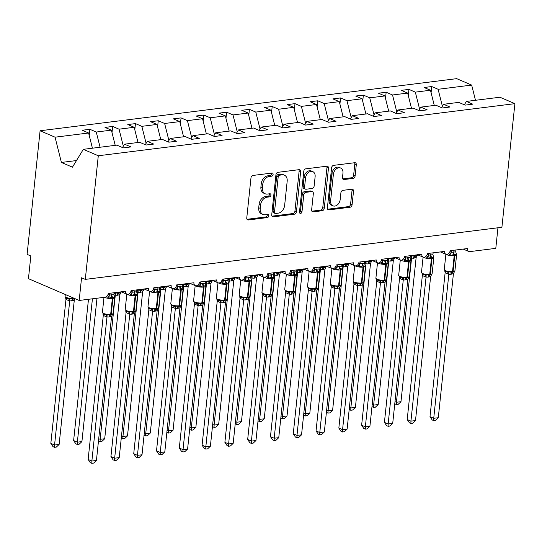 <?xml version="1.0" encoding="UTF-8"?>
<svg xmlns="http://www.w3.org/2000/svg" width="542" height="542" viewBox="0 0 542 542"><rect width="100%" height="100%" fill="white"/><g stroke="black" fill="none" stroke-linecap="round" stroke-linejoin="round"><path stroke-width="0.81" d="M273.107 174.463A1.626 1.186 113.2 0 0 272.49 173.122A1.626 1.186 113.2 0 0 272.016 173.061L252.999 175.439A2.324 1.694 113.2 0 0 250.973 177.884L246.766 217.965A2.324 1.694 113.2 0 0 247.64 219.876A2.324 1.694 113.2 0 0 248.317 219.964L267.335 217.586A1.626 1.186 113.2 0 0 268.751 215.872A1.626 1.186 113.2 0 0 268.141 214.537A1.626 1.186 113.2 0 0 267.66 214.469L265.201 214.781A7.439 5.413 113.2 0 1 263.012 214.49A7.439 5.413 113.2 0 1 260.221 208.372L260.573 205.032A7.439 5.413 113.2 0 1 267.05 197.186L269.51 196.882A1.626 1.186 113.2 0 0 270.925 195.167A1.626 1.186 113.2 0 0 270.316 193.826A1.626 1.186 113.2 0 0 269.841 193.765L267.375 194.07A7.439 5.413 113.2 0 1 265.194 193.785A7.439 5.413 113.2 0 1 262.403 187.667L262.748 184.327A7.439 5.413 113.2 0 1 269.225 176.482L271.684 176.177A1.626 1.186 113.2 0 0 273.107 174.463M265.194 193.785L263.697 193.142A7.439 5.413 113.2 0 1 260.905 187.024L261.258 183.684A7.439 5.413 113.2 0 1 267.734 175.845L270.194 175.533A1.626 1.186 113.2 0 0 271.61 173.819A1.626 1.186 113.2 0 0 271.549 173.115M247.01 219.3L265.844 216.949A1.626 1.186 113.2 0 0 267.26 215.235A1.626 1.186 113.2 0 0 267.192 214.53M263.012 214.49L261.522 213.846A7.439 5.413 113.2 0 1 258.73 207.728L259.083 204.388A7.439 5.413 113.2 0 1 265.56 196.55L268.019 196.238A1.626 1.186 113.2 0 0 269.435 194.524A1.626 1.186 113.2 0 0 269.367 193.826M353.093 178.413A2.324 1.694 113.2 0 0 355.112 175.96L356.297 164.714A2.324 1.694 113.2 0 0 355.423 162.803A2.324 1.694 113.2 0 0 354.739 162.715L333.621 165.357A2.324 1.694 113.2 0 0 331.602 167.803L327.388 207.877A2.324 1.694 113.2 0 0 328.262 209.795A2.324 1.694 113.2 0 0 328.94 209.883L350.057 207.24A2.324 1.694 113.2 0 0 352.083 204.795L353.513 191.211A2.324 1.694 113.2 0 0 352.639 189.3A2.324 1.694 113.2 0 0 351.954 189.205L342.917 190.337A2.324 1.694 113.2 0 0 340.898 192.789L340.186 199.524A6.219 4.526 113.2 0 1 332.944 205.838A6.219 4.526 113.2 0 1 330.613 200.723L333.384 174.334A6.219 4.526 113.2 0 1 340.627 168.027A6.219 4.526 113.2 0 1 342.957 173.142L342.497 177.539A2.324 1.694 113.2 0 0 343.371 179.449A2.324 1.694 113.2 0 0 344.055 179.537L353.093 178.413L351.595 177.769A2.324 1.694 113.2 0 0 353.621 175.317L354.807 164.077A2.324 1.694 113.2 0 0 354.563 162.736M98.292 155.757L514.9 103.657L499.941 97.235L466.391 101.429L472.773 104.166L465.117 105.128L458.735 102.384L443.6 104.281L449.982 107.018L442.326 107.973L435.944 105.236L420.809 107.126L427.191 109.87L419.535 110.825L413.153 108.088L398.024 109.979L404.4 112.716L396.744 113.678L390.362 110.934L375.233 112.831L381.609 115.568L373.953 116.523L367.571 113.786L352.442 115.676L358.818 118.42L351.162 119.375L344.78 116.638L329.651 118.529L336.026 121.272L328.371 122.228L321.995 119.484L306.86 121.381L313.235 124.118L305.58 125.08L299.204 122.336L284.069 124.226L290.451 126.97L282.788 127.926L276.413 125.188L261.278 127.079L267.66 129.823L259.997 130.778L253.622 128.034L238.487 129.931L244.869 132.668L237.206 133.63L230.831 130.886L215.696 132.783L222.078 135.52L214.422 136.476L208.04 133.739L192.905 135.629L199.287 138.373L191.631 139.328L185.249 136.591L170.113 138.481L176.496 141.218L168.84 142.18L162.458 139.436L147.329 141.333L153.704 144.07L146.049 145.026L139.667 142.289L124.538 144.179L130.913 146.923L123.258 147.878L116.876 145.141L83.332 149.335L98.292 155.757L85.297 279.381L81.564 277.775L79.179 300.458L105.162 297.212A3.55 2.588 -66.8 0 0 108.258 293.466L125.575 291.298A3.55 2.588 113.2 0 0 126.909 294.218A3.55 2.588 113.2 0 0 131.049 290.614L148.366 288.452A3.55 2.588 113.2 0 0 149.7 291.372A3.55 2.588 113.2 0 0 153.84 287.768L171.157 285.6A3.55 2.588 113.2 0 0 172.492 288.52A3.55 2.588 113.2 0 0 176.624 284.916L193.948 282.748A3.55 2.588 113.2 0 0 195.283 285.668A3.55 2.588 113.2 0 0 199.415 282.064L216.739 279.896A3.55 2.588 113.2 0 0 218.074 282.822A3.55 2.588 113.2 0 0 222.206 279.218L239.53 277.05A3.55 2.588 113.2 0 0 240.865 279.97A3.55 2.588 113.2 0 0 244.998 276.366L262.321 274.198A3.55 2.588 113.2 0 0 263.656 277.118A3.55 2.588 113.2 0 0 267.789 273.514L285.112 271.346A3.55 2.588 113.2 0 0 286.44 274.272A3.55 2.588 113.2 0 0 290.58 270.661L307.903 268.5A3.55 2.588 113.2 0 0 309.231 271.42A3.55 2.588 113.2 0 0 313.371 267.816L330.695 265.648A3.55 2.588 113.2 0 0 332.022 268.568A3.55 2.588 113.2 0 0 336.162 264.963L353.479 262.795A3.55 2.588 113.2 0 0 354.814 265.722A3.55 2.588 113.2 0 0 358.953 262.111L376.27 259.95A3.55 2.588 113.2 0 0 377.605 262.87A3.55 2.588 113.2 0 0 381.744 259.266L399.061 257.098A3.55 2.588 113.2 0 0 400.396 260.018A3.55 2.588 113.2 0 0 404.535 256.413L421.852 254.245A3.55 2.588 113.2 0 0 423.187 257.165A3.55 2.588 113.2 0 0 427.32 253.561L444.643 251.4A3.55 2.588 113.2 0 0 445.978 254.32A3.55 2.588 113.2 0 0 450.111 250.716L467.434 248.548A3.55 2.588 113.2 0 0 468.769 251.468A3.55 2.588 113.2 0 0 469.812 251.61L495.794 248.358L497.956 227.769M514.9 103.657L501.906 227.281L85.297 279.381M300.641 171.679A2.324 1.694 113.2 0 0 299.767 169.768A2.324 1.694 113.2 0 0 299.082 169.673L277.965 172.315A2.324 1.694 113.2 0 0 275.939 174.768L271.732 214.842A2.324 1.694 113.2 0 0 272.599 216.753A2.324 1.694 113.2 0 0 273.283 216.841L294.401 214.205A2.324 1.694 113.2 0 0 296.427 211.753L300.641 171.679L299.143 171.035A2.324 1.694 113.2 0 0 298.899 169.693M305.796 168.833L326.914 166.191A2.324 1.694 113.2 0 1 327.598 166.286A2.324 1.694 113.2 0 1 328.466 168.196L324.258 208.27A2.324 1.694 113.2 0 1 322.233 210.723L313.195 211.854A2.324 1.694 113.2 0 1 312.51 211.759A2.324 1.694 113.2 0 1 311.636 209.849L313.344 193.596A2.324 1.694 113.2 0 0 312.477 191.685A2.324 1.694 113.2 0 0 311.792 191.597L305.796 192.342A2.324 1.694 113.2 0 0 303.771 194.795L301.996 211.719A1.626 1.186 113.2 0 1 300.099 213.365A1.626 1.186 113.2 0 1 299.489 212.03L303.771 171.286A2.324 1.694 113.2 0 1 305.796 168.833M466.391 101.429L464.338 104.796M443.6 104.281L441.547 107.641M420.809 107.126L418.763 110.493M398.024 109.979L395.972 113.346M375.233 112.831L373.181 116.191M352.442 115.676L350.389 119.044M329.651 118.529L327.598 121.896M306.86 121.381L304.807 124.741M284.069 124.226L282.016 127.594M261.278 127.079L259.225 130.446M238.487 129.931L236.434 133.298M215.696 132.783L213.643 136.144M192.905 135.629L190.852 138.996M170.113 138.481L168.067 141.848M147.329 141.333L145.276 144.694M431.086 92.736L431.737 86.544L424.081 87.499L430.456 90.236L415.328 92.133L419.596 109.118M434.284 105.446L430.456 90.236M408.295 95.582L408.946 89.389L401.29 90.351L407.665 93.088L392.537 94.979L396.805 111.97M411.493 108.292L407.665 93.088M385.504 98.434L386.155 92.242L378.499 93.197L384.874 95.941L369.746 97.831L374.021 114.816M388.702 111.144L384.874 95.941M362.713 101.286L363.364 95.094L355.708 96.049L362.083 98.786L346.955 100.683L351.23 117.668M365.911 113.996L362.083 98.786M339.922 104.132L340.572 97.939L332.917 98.901L339.299 101.639L324.163 103.536L328.438 120.52M343.12 116.842L339.299 101.639M317.131 106.984L317.781 100.792L310.126 101.747L316.508 104.491L301.372 106.381L305.647 123.366M320.329 119.694L316.508 104.491M294.34 109.836L294.99 103.644L287.335 104.599L293.717 107.343L278.581 109.233L282.856 126.218M297.538 122.546L293.717 107.343M271.549 112.682L272.199 106.489L264.543 107.451L270.925 110.189L255.79 112.086L260.065 129.071M274.747 125.392L270.925 110.189M248.758 115.534L249.415 109.342L241.752 110.304L248.134 113.041L232.999 114.931L237.274 131.923M251.962 128.244L248.134 113.041M225.973 118.386L226.624 112.194L218.961 113.149L225.343 115.893L210.208 117.783L214.483 134.768M229.171 131.096L225.343 115.893M203.182 121.232L203.833 115.046L196.17 116.002L202.552 118.739L187.417 120.636L191.692 137.621M206.38 133.949L202.552 118.739M180.391 124.084L181.042 117.892L173.386 118.854L179.761 121.591L164.632 123.481L168.901 140.473M183.589 136.794L179.761 121.591M157.6 126.936L158.25 120.744L150.595 121.699L156.97 124.443L141.841 126.333L146.11 143.318M160.798 139.646L156.97 124.443M134.809 129.789L135.459 123.596L127.804 124.552L134.179 127.289L119.05 129.186L123.325 146.171M138.007 142.499L134.179 127.289M112.018 132.634L112.668 126.442L105.013 127.404L111.388 130.141L96.259 132.031L89.877 129.294L82.221 130.249L88.603 132.993L55.054 137.187L40.094 130.764L27.1 254.381L30.833 255.987L28.448 278.669L79.179 300.458M115.216 145.344L111.388 130.141M124.538 144.179L122.485 147.546M92.425 148.196L88.603 132.993M442.387 106.266L438.112 89.281L431.737 86.544M408.946 89.389L415.328 92.133M386.155 92.242L392.537 94.979M363.364 95.094L369.746 97.831M340.572 97.939L346.955 100.683M317.781 100.792L324.163 103.536M294.99 103.644L301.372 106.381M272.199 106.489L278.581 109.233M249.415 109.342L255.79 112.086M226.624 112.194L232.999 114.931M203.833 115.046L210.208 117.783M181.042 117.892L187.417 120.636M158.25 120.744L164.632 123.481M135.459 123.596L141.841 126.333M112.668 126.442L119.05 129.186M475.49 100.29L471.662 85.087L438.112 89.281M471.662 85.087L456.703 78.658L40.094 130.764M100.08 147.241L96.259 132.031M89.227 135.486L89.877 129.294M83.332 149.335L72.445 167.18L61.409 162.437L55.054 137.187M76.49 160.554L61.409 162.437M76.354 160.771L75.988 160.615M271.976 216.177L292.91 213.562A2.324 1.694 113.2 0 0 294.936 211.109L299.143 171.035M279.604 175.188A1.626 1.186 113.2 0 0 278.188 176.902L274.496 212.078A1.626 1.186 113.2 0 0 275.106 213.419A1.626 1.186 113.2 0 0 275.58 213.48L278.175 213.155A7.439 5.413 113.2 0 0 284.652 205.316L287.179 181.272A7.439 5.413 113.2 0 0 284.387 175.154A7.439 5.413 113.2 0 0 282.199 174.863L279.604 175.188L278.114 174.544A1.626 1.186 113.2 0 0 276.698 176.258L278.188 176.902M275.106 213.419L273.608 212.776A1.626 1.186 113.2 0 1 272.999 211.441L276.698 176.258M284.387 175.154L282.897 174.51A7.439 5.413 113.2 0 0 280.709 174.219L282.199 174.863M278.114 174.544L280.709 174.219M311.88 211.19L320.742 210.079A2.324 1.694 113.2 0 0 322.761 207.633L326.975 167.553A2.324 1.694 113.2 0 0 326.731 166.218M312.477 191.685L310.979 191.041A2.324 1.694 113.2 0 0 310.302 190.953L304.306 191.705A2.324 1.694 113.2 0 0 302.28 194.151L300.498 211.075L301.996 211.719M299.53 212.64A1.626 1.186 113.2 0 0 300.498 211.075M315.119 176.733A6.219 4.526 113.2 0 0 312.788 171.618A6.219 4.526 113.2 0 0 305.546 177.932L304.57 187.227A2.324 1.694 113.2 0 0 305.437 189.138A2.324 1.694 113.2 0 0 306.122 189.226L312.117 188.48A2.324 1.694 113.2 0 0 314.143 186.028L315.119 176.733M312.788 171.618L311.291 170.974A6.219 4.526 113.2 0 0 304.055 177.288L305.546 177.932M305.437 189.138L303.947 188.494A2.324 1.694 113.2 0 1 303.073 186.583L304.055 177.288M342.74 178.874L351.595 177.769M340.627 168.027L339.136 167.383A6.219 4.526 113.2 0 0 331.894 173.697L333.384 174.334M332.944 205.838L331.453 205.194A6.219 4.526 113.2 0 1 329.123 200.079L331.894 173.697M327.632 209.219L348.567 206.604A2.324 1.694 113.2 0 0 350.593 204.151L352.022 190.567A2.324 1.694 113.2 0 0 351.772 189.233M65.968 299.408L50.833 443.417L54.566 445.016L59.125 444.447L74.274 300.336L69.667 301.013L65.968 299.408L65.535 297.578M59.125 444.447L56.327 447.089L54.505 447.313L54.566 445.016L69.701 301.013M65.602 297.66L68.4 298.866L69.803 298.486L72.845 299.143A1.186 0.745 -97.1 0 0 73.366 298.303L73.4 297.978M74.274 300.336L75.094 298.703M69.708 300.912L69.803 298.486M54.505 447.313L53.014 446.676L50.833 443.417M114.24 296.271L114.701 297.45L112.031 297.253L108.82 298.188L107.573 297.104A2.602 1.599 133.8 0 0 109.288 295.072L113.861 294.624L114.057 292.741M91.808 463.342L91.869 461.046L96.429 460.476L93.63 463.112L91.808 463.342L90.318 462.699L88.143 459.44L91.869 461.046L106.977 317.036A2.602 2.019 87.2 0 0 105.71 314.888L103.989 314.414L102.404 312.422A5.088 1.369 6 0 0 103.549 313.445A5.088 1.369 6 0 0 110.676 314.333A1.186 0.745 82.9 0 1 110.148 315.173L112.37 314.055M105.71 314.888L107.106 314.509L110.148 315.173A2.602 1.646 -97.1 0 0 108.989 317.016L107.004 317.036M88.143 459.44L103.278 315.43L102.946 313.838M106.977 317.036L103.278 315.43M96.429 460.476L111.577 316.365L108.989 317.016M108.109 294.218L109.288 295.072M109.504 293.31L109.315 295.099M108.82 298.188L109.301 295.2M113.861 294.624L114.511 296.799M107.106 314.509L107.018 316.935M111.577 316.365L112.953 313.865M88.475 299.299L73.624 440.565L77.357 442.17L81.917 441.601L96.984 298.236M81.917 441.601L79.118 444.237L77.296 444.467L77.357 442.17L92.425 298.805M77.296 444.467L75.805 443.823L73.624 440.565M98.719 438.702L100.148 439.318L104.708 438.749L119.85 294.638L117.262 295.295L113.881 295.078M104.708 438.749L101.91 441.384L100.087 441.615L100.148 439.318L115.283 295.309M113.983 293.161L115.385 292.782L118.42 293.446A1.186 0.745 -97.1 0 0 118.949 292.605L119.003 292.124M117.262 295.295A2.602 1.646 82.9 0 1 118.42 293.446L120.649 292.328M119.85 294.638L121.354 291.691M115.29 295.207L115.385 292.782M100.087 441.615L98.495 440.822M121.51 435.856L122.939 436.466L127.499 435.897L142.641 291.786L140.053 292.443L136.665 292.233M127.499 435.897L124.694 438.539L122.878 438.763L122.939 436.466L138.075 292.456M136.774 290.316L138.176 289.936L141.211 290.593A1.186 0.745 -97.1 0 0 141.74 289.753L141.794 289.272M140.053 292.443A2.602 1.646 82.9 0 1 141.211 290.593L143.44 289.482M142.641 291.786L144.023 289.293M138.081 292.355L138.176 289.936M122.878 438.763L121.286 437.977M144.301 433.004L145.73 433.62L150.283 433.051L165.432 288.94L162.844 289.591L159.456 289.381M150.283 433.051L147.485 435.687L145.669 435.917L145.73 433.62L160.866 289.611M159.565 287.463L160.967 287.084L164.002 287.748A1.186 0.745 -97.1 0 0 164.531 286.908L164.578 286.42M162.844 289.591A2.602 1.646 82.9 0 1 164.002 287.748L166.225 286.63M165.432 288.94L166.936 285.993M160.872 289.509L160.967 287.084M145.669 435.917L144.077 435.124M137.031 293.425L137.492 294.604L134.822 294.401L131.611 295.336L130.365 294.259A2.602 1.599 133.8 0 0 132.079 292.219L136.652 291.779L136.848 289.889M114.599 460.49L114.66 458.193L119.22 457.624L116.422 460.26L114.599 460.49L113.109 459.846L110.934 456.588L114.66 458.193L129.768 314.184A2.602 2.019 87.2 0 0 128.495 312.036L126.781 311.569L125.195 309.57A5.088 1.369 6 0 0 126.34 310.593A5.088 1.369 6 0 0 133.468 311.481A1.186 0.745 82.9 0 1 132.939 312.321L135.161 311.203M128.495 312.036L129.897 311.657L132.939 312.321A2.602 1.646 -97.1 0 0 131.781 314.164L129.795 314.184M110.934 456.588L126.069 312.585L125.737 310.986M129.768 314.184L126.096 312.612A2.602 1.599 133.8 0 0 126.049 311.169M119.22 457.624L134.369 313.513L131.781 314.164M130.9 291.366L132.079 292.219M132.289 290.458L132.106 292.246M131.611 295.336L132.092 292.348M136.652 291.779L137.492 294.604M129.897 311.657L129.809 314.082M134.369 313.513L135.744 311.02M159.822 290.573L160.283 291.752L157.614 291.549L154.402 292.49L153.156 291.406A2.602 1.599 133.8 0 0 154.863 289.367L159.443 288.927L159.639 287.036M137.39 457.638L137.451 455.341L142.011 454.772L139.213 457.414L137.39 457.638L135.9 457.001L133.725 453.742L137.451 455.341L152.587 311.332A2.602 2.019 87.2 0 0 151.286 309.184L149.572 308.716L147.986 306.718A5.088 1.369 6 0 0 149.125 307.741A5.088 1.369 6 0 0 156.259 308.628A1.186 0.745 82.9 0 1 155.73 309.468L157.952 308.351M151.286 309.184L152.688 308.811L155.73 309.468A2.602 1.646 -97.1 0 0 154.572 311.318L152.559 311.338L148.887 309.76L148.528 308.141M133.725 453.742L148.86 309.733M142.011 454.772L157.16 310.661L154.572 311.318M153.691 288.52L154.863 289.367M155.08 287.612L154.897 289.394M154.402 292.49L154.883 289.496M159.443 288.927L160.283 291.752M152.688 308.811L152.6 311.23M157.16 310.661L158.535 308.168M182.613 287.721L183.074 288.9L180.405 288.703L177.193 289.638L175.947 288.554A2.602 1.599 133.8 0 0 177.654 286.515L182.234 286.074L182.43 284.191M160.181 454.792L160.242 452.495L164.802 451.92L162.004 454.562L160.181 454.792L158.691 454.149L156.509 450.89L160.242 452.495L175.351 308.486A2.602 2.019 87.2 0 0 174.077 306.338L172.363 305.864L170.777 303.872A5.088 1.369 6 0 0 171.916 304.889A5.088 1.369 6 0 0 179.043 305.783A1.186 0.745 82.9 0 1 178.521 306.616L180.743 305.505M174.077 306.338L175.479 305.959L178.521 306.616A2.602 1.646 -97.1 0 0 177.363 308.466L175.378 308.486M156.509 450.89L171.651 306.88L171.319 305.288M175.351 308.486L171.651 306.88M164.802 451.92L179.951 307.809L177.363 308.466M176.482 285.668L177.654 286.515M177.871 284.76L177.688 286.549M177.193 289.638L177.674 286.65M182.234 286.074L183.074 288.9M175.479 305.959L175.391 308.384M179.951 307.809L181.448 304.868L183.115 288.988A5.088 1.369 -174 0 1 181.265 289.834L180.716 289.902A5.088 1.369 -174 0 1 173.589 289.015A5.088 1.369 -174 0 1 172.891 288.642M205.404 284.875L205.865 286.054L203.738 285.783L199.984 286.786L198.738 285.709A2.602 1.599 133.8 0 0 200.445 283.669L205.025 283.229L205.222 281.339M182.972 451.94L183.033 449.643L187.593 449.074L184.795 451.71L182.972 451.94L181.482 451.296L179.3 448.038L183.033 449.643L198.135 305.634A2.602 2.019 87.2 0 0 196.868 303.486L195.154 303.019L193.562 301.02A5.088 1.369 6 0 0 194.707 302.043A5.088 1.369 6 0 0 201.834 302.931A1.186 0.745 82.9 0 1 201.312 303.771L203.535 302.653M196.868 303.486L198.27 303.107L201.312 303.771A2.602 1.646 -97.1 0 0 200.154 305.613L198.169 305.634M179.3 448.038L194.449 303.927L194.111 302.436M198.135 305.634L194.436 304.028M187.593 449.074L202.742 304.963L200.154 305.613M199.273 282.816L200.445 283.669M200.662 281.908L200.472 283.696M199.984 286.786L200.465 283.798M205.025 283.229L205.865 286.054M198.27 303.107L198.176 305.532M202.742 304.963L204.117 302.47M167.092 430.152L168.521 430.768L173.074 430.199L188.223 286.088L185.635 286.738L182.248 286.528M173.074 430.199L170.276 432.834L168.454 433.065L168.521 430.768L183.657 286.759M182.356 284.611L183.752 284.232L186.794 284.896A1.186 0.745 -97.1 0 0 187.322 284.055L187.369 283.574M185.635 286.738A2.602 1.646 82.9 0 1 186.794 284.896L189.016 283.778M188.223 286.088L189.72 283.141M183.663 286.657L183.752 284.232M168.454 433.065L166.868 432.272M228.196 282.023L228.656 283.202L225.98 282.999L222.776 283.933L221.529 282.856A2.602 1.599 133.8 0 0 223.236 280.817L227.816 280.377L228.013 278.486M205.764 449.088L205.825 446.791L210.384 446.222L207.586 448.864L205.764 449.088L204.273 448.451L202.091 445.192L205.825 446.791L220.926 302.788A2.602 2.019 87.2 0 0 219.659 300.634L217.945 300.166L216.353 298.168A5.088 1.369 6 0 0 217.498 299.191A5.088 1.369 6 0 0 224.625 300.078A1.186 0.745 82.9 0 1 224.103 300.918L226.326 299.801M219.659 300.634L221.061 300.261L224.103 300.918A2.602 1.646 -97.1 0 0 222.938 302.768L220.96 302.782M202.091 445.192L217.24 301.081L216.902 299.584M220.926 302.788L217.227 301.183M210.384 446.222L225.533 302.111L222.938 302.768M222.064 279.963L223.236 280.817M223.453 279.062L223.263 280.844M222.776 283.933L223.257 280.946M227.816 280.377L228.656 283.202M221.061 300.261L220.967 302.68M225.533 302.111L227.03 299.164L228.697 283.29A5.088 1.369 -174 0 1 226.841 284.13L226.299 284.204A5.088 1.369 -174 0 1 219.164 283.317A5.088 1.369 -174 0 1 218.473 282.944M189.883 427.306L191.306 427.916L195.865 427.347L211.014 283.236L208.426 283.893L205.039 283.683M195.865 427.347L193.067 429.989L191.245 430.212L191.306 427.916L206.448 283.906M205.147 281.759L206.543 281.386L209.585 282.043A1.186 0.745 -97.1 0 0 210.113 281.203L210.16 280.722M208.426 283.893A2.602 1.646 82.9 0 1 209.585 282.043L211.807 280.925M211.014 283.236L212.511 280.289M206.455 283.805L206.543 281.386M191.245 430.212L189.659 429.427M250.987 279.171L251.447 280.349L248.771 280.153L245.567 281.088L244.32 280.004A2.602 1.599 133.8 0 0 246.027 277.965L250.607 277.524L250.804 275.641M228.555 446.235L228.616 443.945L233.175 443.37L230.377 446.012L228.555 446.235L227.064 445.599L224.883 442.34L228.616 443.945L243.717 299.936A2.602 2.019 87.2 0 0 242.45 297.788L240.736 297.314L239.144 295.315A5.088 1.369 6 0 0 240.289 296.338A5.088 1.369 6 0 0 247.416 297.226A1.186 0.745 82.9 0 1 246.888 298.066L249.117 296.955M242.45 297.788L243.853 297.409L246.888 298.066A2.602 1.646 -97.1 0 0 245.729 299.916L243.751 299.936M224.883 442.34L240.031 298.229L239.693 296.738M243.717 299.936L240.018 298.33M233.175 443.37L248.324 299.259L245.729 299.916M244.855 277.118L246.027 277.965M246.244 276.21L246.054 277.992M245.567 281.088L246.041 278.1M250.607 277.524L251.447 280.349M243.853 297.409L243.758 299.834M248.324 299.259L249.821 296.311L251.488 280.438A5.088 1.369 -174 0 1 249.632 281.284L249.09 281.352A5.088 1.369 -174 0 1 241.956 280.465A5.088 1.369 -174 0 1 241.265 280.092M212.667 424.454L214.097 425.07L218.656 424.494L233.805 280.383L231.217 281.041L227.83 280.831M218.656 424.494L215.858 427.137L214.036 427.367L214.097 425.07L229.232 281.061M227.931 278.913L229.334 278.534L232.376 279.191A1.186 0.745 -97.1 0 0 232.904 278.358L232.952 277.87M231.217 281.041A2.602 1.646 82.9 0 1 232.376 279.191L234.598 278.08M233.805 280.383L235.181 277.89M229.246 280.959L229.334 278.534M214.036 427.367L212.45 426.574M273.771 276.318L274.238 277.504L271.562 277.301L268.358 278.236L267.111 277.152A2.602 1.599 133.8 0 0 268.818 275.119L273.398 274.679L273.595 272.789M251.346 443.39L251.407 441.093L255.966 440.524L253.161 443.16L251.346 443.39L249.855 442.746L247.674 439.487L251.407 441.093L266.508 297.084A2.602 2.019 87.2 0 0 265.241 294.936L263.527 294.462L261.935 292.47A5.088 1.369 6 0 0 263.08 293.493A5.088 1.369 6 0 0 270.207 294.381A1.186 0.745 82.9 0 1 269.679 295.221L271.908 294.103M265.241 294.936L266.644 294.557L269.679 295.221A2.602 1.646 -97.1 0 0 268.52 297.063L266.542 297.084M247.674 439.487L262.823 295.376L262.477 293.886M266.508 297.084L262.809 295.478M255.966 440.524L271.102 296.515L268.52 297.063M267.646 274.266L268.818 275.119L269.035 273.358M268.358 278.236L268.832 275.248M273.398 274.679L274.238 277.504M266.644 294.557L266.549 296.982M271.108 296.413L272.49 293.913M235.458 421.601L236.888 422.218L241.447 421.649L256.596 277.538L254.008 278.188L250.621 277.978M241.447 421.649L238.649 424.284L236.827 424.515L236.888 422.218L252.023 278.209M250.722 276.061L252.125 275.682L255.167 276.345A1.186 0.745 -97.1 0 0 255.695 275.505L255.743 275.018M254.008 278.188A2.602 1.646 82.9 0 1 255.167 276.345L257.389 275.228M256.596 277.538L257.972 275.045M252.037 278.107L252.125 275.682M236.827 424.515L235.235 423.722M296.562 273.473L297.03 274.652L294.353 274.448L291.149 275.383L289.902 274.306A2.602 1.599 133.8 0 0 291.61 272.267L296.189 271.827L296.386 269.936M274.137 440.538L274.198 438.241L278.751 437.672L275.953 440.307L274.137 440.538L272.646 439.901L270.465 436.642L274.198 438.241L289.299 294.231A2.602 2.019 87.2 0 0 288.032 292.084L286.312 291.616L284.726 289.618A5.088 1.369 6 0 0 285.871 290.641A5.088 1.369 6 0 0 292.998 291.528A1.186 0.745 82.9 0 1 292.47 292.368L294.692 291.25M288.032 292.084L289.435 291.704L292.47 292.368A2.602 1.646 -97.1 0 0 291.311 294.218L289.333 294.231M270.465 436.642L285.6 292.633L285.268 291.034M289.299 294.231L285.6 292.633M278.751 437.672L293.893 293.662L291.311 294.218M290.437 271.413L291.61 272.267M291.826 270.505L291.637 272.294M291.149 275.383L291.623 272.396M296.189 271.827L297.03 274.652M289.435 291.704L289.34 294.13M293.899 293.561L295.282 291.068M258.249 418.756L259.679 419.366L264.239 418.797L279.387 274.686L276.799 275.343L273.412 275.133M264.239 418.797L261.44 421.439L259.618 421.662L259.679 419.366L274.814 275.356M273.514 273.209L274.916 272.836L277.958 273.493A1.186 0.745 -97.1 0 0 278.486 272.653L278.534 272.172M276.799 275.343A2.602 1.646 82.9 0 1 277.958 273.493L280.18 272.375M279.387 274.686L280.763 272.192M274.828 275.255L274.916 272.836M259.618 421.662L258.026 420.877M319.353 270.621L319.821 271.799L317.145 271.603L313.94 272.538L312.693 271.454A2.602 1.599 133.8 0 0 314.401 269.415L318.974 268.974L319.17 267.091M296.928 437.685L296.989 435.389L301.542 434.819L298.744 437.462L296.928 437.685L295.431 437.048L293.256 433.79L296.989 435.389L312.09 291.386A2.602 2.019 87.2 0 0 310.823 289.238L309.103 288.764L307.517 286.765A5.088 1.369 6 0 0 308.662 287.788A5.088 1.369 6 0 0 315.79 288.676A1.186 0.745 82.9 0 1 315.261 289.516L317.483 288.405M310.823 289.238L312.219 288.859L315.261 289.516A2.602 1.646 -97.1 0 0 314.103 291.366L312.124 291.386M293.256 433.79L308.391 289.78L308.059 288.188M312.09 291.386L308.391 289.78M301.542 434.819L316.691 290.708L314.103 291.366M313.229 268.568L314.401 269.415M314.617 267.66L314.428 269.442M313.94 272.538L314.414 269.543M318.974 268.974L319.821 271.799M312.219 288.859L312.131 291.284M316.691 290.708L318.066 288.215M281.041 415.904L282.47 416.52L287.03 415.944L302.179 271.833L299.59 272.49L296.203 272.28M287.03 415.944L284.232 418.587L282.409 418.817L282.47 416.52L297.605 272.511A2.602 2.019 -92.8 0 0 296.338 270.377M296.305 270.363L297.707 269.984L300.749 270.641A1.186 0.745 -97.1 0 0 301.271 269.801L301.325 269.32M299.59 272.49A2.602 1.646 82.9 0 1 300.749 270.641L302.971 269.53M302.179 271.833L303.676 268.893M297.619 272.409L297.707 269.984M282.409 418.817L280.817 418.024M342.144 267.768L342.612 268.947L339.936 268.751L336.731 269.686L335.478 268.602A2.602 1.599 133.8 0 0 337.192 266.569L341.765 266.129L341.961 264.239M319.712 434.84L319.773 432.543L324.333 431.974L321.535 434.609L319.712 434.84L318.222 434.196L316.047 430.937L319.773 432.543L334.881 288.534A2.602 2.019 87.2 0 0 333.615 286.386L331.894 285.912L330.308 283.92A5.088 1.369 6 0 0 331.453 284.943A5.088 1.369 6 0 0 338.581 285.83A1.186 0.745 82.9 0 1 338.052 286.671L340.274 285.553M333.615 286.386L335.01 286.007L338.052 286.671A2.602 1.646 -97.1 0 0 336.894 288.513L334.915 288.534M316.047 430.937L331.182 286.928L330.85 285.336M334.881 288.534L331.182 286.928M324.333 431.974L339.482 287.863L336.894 288.513M336.02 265.715L337.192 266.569M337.409 264.808L337.219 266.596M336.731 269.686L337.205 266.698M341.765 266.129L342.612 268.947M335.01 286.007L334.922 288.432M339.482 287.863L340.979 284.916L342.652 269.035A5.088 1.369 -174 0 1 340.796 269.882L340.247 269.95A5.088 1.369 -174 0 1 333.12 269.062A5.088 1.369 -174 0 1 332.429 268.69M303.832 413.051L305.261 413.668L309.821 413.099L324.97 268.988L322.375 269.638L318.994 269.428M309.821 413.099L307.023 415.734L305.2 415.965L305.261 413.668L320.397 269.659M319.096 267.511L320.498 267.131L323.54 267.795A1.186 0.745 -97.1 0 0 324.062 266.955L324.116 266.468M322.375 269.638A2.602 1.646 82.9 0 1 323.54 267.795L325.762 266.678M324.97 268.988L326.467 266.041M320.403 269.557L320.498 267.131M305.2 415.965L303.608 415.172M364.935 264.923L365.396 266.102L362.727 265.898L359.515 266.833L358.269 265.756A2.602 1.599 133.8 0 0 359.983 263.717L364.556 263.276L364.752 261.386M342.503 431.988L342.564 429.691L347.124 429.122L344.326 431.757L342.503 431.988L341.013 431.351L338.838 428.092L342.564 429.691L357.7 285.681A2.602 2.019 87.2 0 0 356.406 283.534L354.685 283.066L353.099 281.068A5.088 1.369 6 0 0 354.244 282.091A5.088 1.369 6 0 0 361.372 282.978A1.186 0.745 82.9 0 1 360.843 283.818L363.065 282.7M356.406 283.534L357.801 283.154L360.843 283.818A2.602 1.646 -97.1 0 0 359.685 285.668L357.673 285.681L354.001 284.11L353.641 282.484M338.838 428.092L353.973 284.083M347.124 429.122L362.273 285.011L359.685 285.668M358.804 262.863L359.983 263.717M360.2 261.955L360.01 263.744M359.515 266.833L359.996 263.846M364.556 263.276L365.396 266.102M357.801 283.154L357.713 285.58M362.273 285.011L363.77 282.064L365.443 266.183A5.088 1.369 -174 0 1 363.587 267.03L363.038 267.098A5.088 1.369 -174 0 1 355.911 266.21A5.088 1.369 -174 0 1 355.22 265.844M326.623 410.206L328.052 410.816L332.612 410.247L347.761 266.136L345.166 266.793L341.785 266.576M332.612 410.247L329.814 412.889L327.991 413.112L328.052 410.816L343.188 266.806M341.887 264.659L343.289 264.279L346.324 264.943A1.186 0.745 -97.1 0 0 346.853 264.103L346.907 263.622M345.166 266.793A2.602 1.646 82.9 0 1 346.324 264.943L348.553 263.825M347.761 266.136L349.136 263.642M343.194 266.705L343.289 264.279M327.991 413.112L326.399 412.327M387.726 262.071L388.187 263.249L386.067 262.978L382.306 263.988L381.06 262.904A2.602 1.599 133.8 0 0 382.774 260.865L387.347 260.424L387.544 258.541M365.294 429.135L365.355 426.839L369.915 426.269L367.117 428.912L365.294 429.135L363.804 428.498L361.629 425.24L365.355 426.839L380.464 282.836A2.602 2.019 87.2 0 0 379.19 280.688L377.862 280.37M379.19 280.688L380.592 280.309L384.183 280.898L385.857 279.855M361.629 425.24L376.765 281.23L376.433 279.638M380.464 282.836L376.765 281.23M369.915 426.269L385.064 282.158L380.491 282.829M381.595 260.018L382.774 260.865M382.984 259.11L382.801 260.892M382.306 263.988L382.788 260.993M387.347 260.424L388.187 263.249M380.592 280.309L380.504 282.728M385.064 282.158L386.561 279.211L388.235 263.337A5.088 1.369 -174 0 1 386.378 264.184L385.829 264.252A5.088 1.369 -174 0 1 378.702 263.365A5.088 1.369 -174 0 1 378.004 262.992M349.414 407.354L350.843 407.963L355.403 407.394L370.545 263.283L367.957 263.94L364.576 263.73M355.403 407.394L352.605 410.037L350.782 410.26L350.843 407.963L365.979 263.961M364.678 261.813L366.08 261.434L369.116 262.091A1.186 0.745 -97.1 0 0 369.644 261.251L369.698 260.77M367.957 263.94A2.602 1.646 82.9 0 1 369.116 262.091L371.345 260.98M370.545 263.283L372.049 260.336M365.986 263.859L366.08 261.434M350.782 410.26L349.19 409.474M410.518 259.218L410.978 260.397L408.309 260.201L405.098 261.136L403.851 260.052A2.602 1.599 133.8 0 0 405.558 258.019L410.138 257.572L410.335 255.688M388.086 426.29L388.147 423.993L392.706 423.424L389.908 426.059L388.086 426.29L386.595 425.646L384.42 422.387L388.147 423.993L403.255 279.984A2.602 2.019 87.2 0 0 401.981 277.836L400.267 277.362L398.682 275.37A5.088 1.369 6 0 0 399.82 276.393A5.088 1.369 6 0 0 406.954 277.28A1.186 0.745 82.9 0 1 406.425 278.121L408.648 277.003M401.981 277.836L403.383 277.457L406.425 278.121A2.602 1.646 -97.1 0 0 405.267 279.963L403.282 279.984M384.42 422.387L399.556 278.378L399.224 276.786M403.255 279.984L399.556 278.378M392.706 423.424L407.855 279.313L405.267 279.963M404.386 257.165L405.558 258.019M405.775 256.258L405.592 258.046M405.098 261.136L405.579 258.148M410.138 257.572L410.978 260.397M403.383 277.457L403.295 279.882M407.855 279.313L409.23 276.813M372.205 404.501L373.634 405.118L378.194 404.549L393.336 260.438L390.748 261.088L387.361 260.878M378.194 404.549L375.389 407.184L373.573 407.415L373.634 405.118L388.77 261.108M387.469 258.961L388.871 258.581L391.907 259.245A1.186 0.745 -97.1 0 0 392.435 258.405L392.489 257.917M390.748 261.088A2.602 1.646 82.9 0 1 391.907 259.245L394.136 258.127M393.336 260.438L394.718 257.938M388.777 261.007L388.871 258.581M373.573 407.415L371.981 406.622M433.309 256.373L433.769 257.552L431.642 257.281L427.889 258.283L426.642 257.206A2.602 1.599 133.8 0 0 428.349 255.167L432.929 254.726L433.126 252.836M410.877 423.438L410.938 421.141L415.497 420.572L412.699 423.207L410.877 423.438L409.386 422.794L407.205 419.535L410.938 421.141L426.046 277.131A2.602 2.019 87.2 0 0 424.772 274.984L423.058 274.516L421.473 272.518A5.088 1.369 6 0 0 422.611 273.541A5.088 1.369 6 0 0 429.738 274.428A1.186 0.745 82.9 0 1 429.217 275.268L431.439 274.15M424.772 274.984L426.175 274.604L429.217 275.268A2.602 1.646 -97.1 0 0 428.058 277.111L426.073 277.131M407.205 419.535L422.347 275.532L422.015 273.934M426.046 277.131L422.347 275.532M415.497 420.572L430.646 276.461L428.058 277.111M427.177 254.313L428.349 255.167M428.566 253.405L428.383 255.194M427.889 258.283L428.37 255.296M432.929 254.726L433.769 257.552M426.175 274.604L426.087 277.03M430.646 276.461L432.143 273.514L433.81 257.633A5.088 1.369 -174 0 1 431.96 258.48L431.412 258.548A5.088 1.369 -174 0 1 424.284 257.66A5.088 1.369 -174 0 1 423.587 257.287M394.996 401.649L396.426 402.266L400.978 401.697L416.127 257.585L413.539 258.243L410.152 258.026M400.978 401.697L398.18 404.332L396.365 404.562L396.426 402.266L411.561 258.256M410.26 256.109L411.656 255.729L414.698 256.393A1.186 0.745 -97.1 0 0 415.226 255.553L415.274 255.072M413.539 258.243A2.602 1.646 82.9 0 1 414.698 256.393L416.92 255.275M416.127 257.585L417.509 255.092M411.568 258.155L411.656 255.729M396.365 404.562L394.772 403.77M456.1 253.52L456.56 254.699L453.891 254.496L450.68 255.438L449.433 254.354A2.602 1.599 133.8 0 0 451.14 252.315L455.72 251.874L455.917 249.984M433.668 420.585L433.729 418.288L438.288 417.719L435.49 420.362L433.668 420.585L432.177 419.948L429.996 416.69L433.729 418.288L448.83 274.286A2.602 2.019 87.2 0 0 447.563 272.131L445.849 271.664L444.257 269.665A5.088 1.369 6 0 0 445.402 270.688A5.088 1.369 6 0 0 452.529 271.576A1.186 0.745 82.9 0 1 452.008 272.416L454.23 271.298M447.563 272.131L448.966 271.759L452.008 272.416A2.602 1.646 -97.1 0 0 450.849 274.266L448.864 274.279M429.996 416.69L445.145 272.579L444.806 271.088M448.83 274.286L445.131 272.68M438.288 417.719L453.437 273.608L450.849 274.266M449.968 251.468L451.14 252.315M451.357 250.56L451.168 252.342M450.68 255.438L451.161 252.443M455.72 251.874L456.56 254.699M448.966 271.759L448.871 274.177M453.437 273.608L454.813 271.115M267.734 175.845L269.225 176.482M261.258 183.684L262.748 184.327M260.905 187.024L262.403 187.667M268.019 196.238L269.51 196.882M265.56 196.55L267.05 197.186M259.083 204.388L260.573 205.032M258.73 207.728L260.221 208.372M265.844 216.949L267.335 217.586M247.098 219.442L248.317 219.964M270.194 175.533L271.684 176.177M294.936 211.109L296.427 211.753M292.91 213.562L294.401 214.205M272.064 216.319L273.283 216.841M272.999 211.441L274.496 212.078M326.975 167.553L328.466 168.196M322.761 207.633L324.258 208.27M320.742 210.079L322.233 210.723M311.975 211.326L313.195 211.854M310.302 190.953L311.792 191.597M304.306 191.705L305.796 192.342M302.28 194.151L303.771 194.795M303.073 186.583L304.57 187.227M342.835 179.016L344.055 179.537M329.123 200.079L330.613 200.723M352.022 190.567L353.513 191.211M350.593 204.151L352.083 204.795M348.567 206.604L350.057 207.24M327.72 209.361L328.94 209.883M354.807 164.077L356.297 164.714M353.621 175.317L355.112 175.96M67.073 298.54C65.501 297.87 64.844 297.151 65.094 296.393A5.088 1.369 6 0 0 66.239 297.416A5.088 1.369 6 0 0 73.366 298.303L73.922 298.202M71.686 300.993A2.602 1.646 82.9 0 1 72.845 299.143L73.387 299.076A1.186 0.745 82.9 0 0 73.915 298.236A5.088 1.369 6 0 0 73.99 298.229M72.228 300.925A2.602 1.646 82.9 0 1 73.387 299.076M65.955 297.998A2.602 1.599 -46.2 0 1 66.002 299.435M68.4 298.866A2.602 2.019 -92.8 0 1 69.667 301.013M111.34 294.611A2.602 1.646 -97.1 0 0 112.031 297.253A1.186 0.745 82.9 0 1 112.343 298.452A5.088 1.369 -174 0 1 105.216 297.565A5.088 1.369 -174 0 1 104.647 297.273M109.538 316.948A2.602 1.646 -97.1 0 1 110.697 315.098A1.186 0.745 -97.1 0 0 111.218 314.258A5.088 1.369 6 0 0 113.075 313.418L114.748 297.538A5.088 1.369 -174 0 1 112.892 298.385L112.343 298.452L110.676 314.333L111.218 314.258L112.892 298.385A1.186 0.745 -97.1 0 0 112.58 297.185A2.602 1.646 -97.1 0 1 111.889 294.543M103.305 315.458A2.602 1.599 133.8 0 0 103.258 314.021M115.419 292.572A5.088 1.369 6 0 0 118.949 292.605L119.545 292.057M117.81 295.221A2.602 1.646 82.9 0 1 118.969 293.378A1.186 0.745 82.9 0 0 119.497 292.538A5.088 1.369 6 0 0 121.306 291.833M114.016 293.181A2.602 2.019 -92.8 0 1 115.25 295.309M138.21 289.719A5.088 1.369 6 0 0 141.74 289.753L142.336 289.204M140.602 292.375A2.602 1.646 82.9 0 1 141.76 290.526A1.186 0.745 82.9 0 0 142.289 289.685A5.088 1.369 6 0 0 144.097 288.981M136.801 290.329A2.602 2.019 -92.8 0 1 138.041 292.463M161.001 286.867A5.088 1.369 6 0 0 164.531 286.908L165.127 286.352M163.393 289.523A2.602 1.646 82.9 0 1 164.551 287.673A1.186 0.745 82.9 0 0 165.08 286.84A5.088 1.369 6 0 0 166.889 286.135M159.592 287.477A2.602 2.019 -92.8 0 1 160.832 289.611M134.131 291.759A2.602 1.646 -97.1 0 0 134.822 294.401A1.186 0.745 82.9 0 1 135.134 295.6A5.088 1.369 -174 0 1 128.007 294.712A5.088 1.369 -174 0 1 127.309 294.34M132.329 314.096A2.602 1.646 -97.1 0 1 133.488 312.253A1.186 0.745 -97.1 0 0 134.01 311.413A5.088 1.369 6 0 0 135.866 310.566L137.539 294.685A5.088 1.369 -174 0 1 135.683 295.532L135.134 295.6L133.468 311.481L134.01 311.413L135.683 295.532A1.186 0.745 -97.1 0 0 135.371 294.333A2.602 1.646 -97.1 0 1 134.68 291.691M156.923 288.913A2.602 1.646 -97.1 0 0 157.614 291.549A1.186 0.745 82.9 0 1 157.925 292.755A5.088 1.369 -174 0 1 150.798 291.867A5.088 1.369 -174 0 1 150.1 291.494M155.114 311.25A2.602 1.646 -97.1 0 1 156.279 309.401A1.186 0.745 -97.1 0 0 156.801 308.561A5.088 1.369 6 0 0 158.657 307.714L160.324 291.84A5.088 1.369 -174 0 1 158.474 292.687L157.925 292.755L156.259 308.628L156.801 308.561L158.474 292.687A1.186 0.745 -97.1 0 0 158.156 291.481A2.602 1.646 -97.1 0 1 157.471 288.845M148.887 309.76A2.602 1.599 133.8 0 0 148.84 308.323M179.714 286.061A2.602 1.646 -97.1 0 0 180.405 288.703A1.186 0.745 82.9 0 1 180.716 289.902L179.043 305.783L179.592 305.708A5.088 1.369 6 0 0 181.448 304.868M177.905 308.398A2.602 1.646 -97.1 0 1 179.063 306.548A1.186 0.745 -97.1 0 0 179.592 305.708L181.265 289.834A1.186 0.745 -97.1 0 0 180.947 288.635A2.602 1.646 -97.1 0 1 180.262 285.993M171.679 306.907A2.602 1.599 133.8 0 0 171.631 305.471M202.505 283.209A2.602 1.646 -97.1 0 0 203.196 285.851A1.186 0.745 82.9 0 1 203.507 287.05A5.088 1.369 -174 0 1 196.38 286.162A5.088 1.369 -174 0 1 195.682 285.79M200.696 305.546A2.602 1.646 -97.1 0 1 201.854 303.703A1.186 0.745 -97.1 0 0 202.383 302.863A5.088 1.369 6 0 0 204.239 302.016L205.906 286.135A5.088 1.369 -174 0 1 204.049 286.982L203.507 287.05L201.834 302.931L202.383 302.863L204.049 286.982A1.186 0.745 -97.1 0 0 203.738 285.783A2.602 1.646 -97.1 0 1 203.054 283.141M194.47 304.062A2.602 1.599 133.8 0 0 194.422 302.619M183.792 284.022A5.088 1.369 6 0 0 187.322 284.055L187.918 283.5M186.184 286.671A2.602 1.646 82.9 0 1 187.342 284.828A1.186 0.745 82.9 0 0 187.871 283.988A5.088 1.369 6 0 0 189.68 283.283M182.383 284.631A2.602 2.019 -92.8 0 1 183.623 286.759M225.296 280.363A2.602 1.646 -97.1 0 0 225.98 282.999A1.186 0.745 82.9 0 1 226.299 284.204L224.625 300.078L225.174 300.011A5.088 1.369 6 0 0 227.03 299.164M223.487 302.7A2.602 1.646 -97.1 0 1 224.645 300.851A1.186 0.745 -97.1 0 0 225.174 300.011L226.841 284.13A1.186 0.745 -97.1 0 0 226.529 282.931A2.602 1.646 -97.1 0 1 225.845 280.295M217.261 301.21A2.602 1.599 133.8 0 0 217.213 299.767M206.583 281.169A5.088 1.369 6 0 0 210.113 281.203L210.709 280.654M208.975 283.825A2.602 1.646 82.9 0 1 210.133 281.976A1.186 0.745 82.9 0 0 210.662 281.135A5.088 1.369 6 0 0 212.471 280.431M205.174 281.779A2.602 2.019 -92.8 0 1 206.414 283.913M248.087 277.511A2.602 1.646 -97.1 0 0 248.771 280.153A1.186 0.745 82.9 0 1 249.09 281.352L247.416 297.226L247.965 297.158A5.088 1.369 6 0 0 249.821 296.311M246.278 299.848A2.602 1.646 -97.1 0 1 247.437 297.998A1.186 0.745 -97.1 0 0 247.965 297.158L249.632 281.284A1.186 0.745 -97.1 0 0 249.32 280.085A2.602 1.646 -97.1 0 1 248.636 277.443M240.052 298.357A2.602 1.599 133.8 0 0 239.998 296.921M229.368 278.317A5.088 1.369 6 0 0 232.904 278.358L233.5 277.802M231.766 280.973A2.602 1.646 82.9 0 1 232.924 279.123A1.186 0.745 82.9 0 0 233.446 278.283A5.088 1.369 6 0 0 235.262 277.585M227.965 278.927A2.602 2.019 -92.8 0 1 229.205 281.061M270.878 274.659A2.602 1.646 -97.1 0 0 271.562 277.301A1.186 0.745 82.9 0 1 271.874 278.5A5.088 1.369 -174 0 1 264.747 277.612A5.088 1.369 -174 0 1 264.056 277.24M269.069 296.996A2.602 1.646 -97.1 0 1 270.228 295.153A1.186 0.745 -97.1 0 0 270.756 294.313A5.088 1.369 6 0 0 272.612 293.466L274.279 277.585A5.088 1.369 -174 0 1 272.423 278.432L271.874 278.5L270.207 294.381L270.756 294.313L272.423 278.432A1.186 0.745 -97.1 0 0 272.111 277.233A2.602 1.646 -97.1 0 1 271.427 274.591M262.836 295.505A2.602 1.599 133.8 0 0 262.789 294.069M252.159 275.471A5.088 1.369 6 0 0 255.695 275.505L256.291 274.95M254.557 278.121A2.602 1.646 82.9 0 1 255.716 276.278A1.186 0.745 82.9 0 0 256.237 275.438A5.088 1.369 6 0 0 258.053 274.733M250.756 276.081A2.602 2.019 -92.8 0 1 251.996 278.209M293.669 271.813A2.602 1.646 -97.1 0 0 294.353 274.448A1.186 0.745 82.9 0 1 294.665 275.648A5.088 1.369 -174 0 1 287.538 274.76A5.088 1.369 -174 0 1 286.847 274.394M291.86 294.15A2.602 1.646 -97.1 0 1 293.019 292.301A1.186 0.745 -97.1 0 0 293.547 291.46A5.088 1.369 6 0 0 295.404 290.614L297.07 274.74A5.088 1.369 -174 0 1 295.214 275.58L294.665 275.648L292.998 291.528L293.547 291.46L295.214 275.58A1.186 0.745 -97.1 0 0 294.902 274.381A2.602 1.646 -97.1 0 1 294.211 271.745M285.627 292.66A2.602 1.599 133.8 0 0 285.58 291.217M274.95 272.619A5.088 1.369 6 0 0 278.486 272.653L279.083 272.104M277.341 275.275A2.602 1.646 82.9 0 1 278.5 273.425A1.186 0.745 82.9 0 0 279.028 272.585A5.088 1.369 6 0 0 280.844 271.881L286.44 274.272M273.547 273.229A2.602 2.019 -92.8 0 1 274.787 275.363M316.46 268.961A2.602 1.646 -97.1 0 0 317.145 271.603A1.186 0.745 82.9 0 1 317.456 272.802A5.088 1.369 -174 0 1 310.329 271.915A5.088 1.369 -174 0 1 309.638 271.542M314.651 291.298A2.602 1.646 -97.1 0 1 315.81 289.448A1.186 0.745 -97.1 0 0 316.338 288.608A5.088 1.369 6 0 0 318.188 287.761L319.861 271.888A5.088 1.369 -174 0 1 318.005 272.734L317.456 272.802L315.79 288.676L316.338 288.608L318.005 272.734A1.186 0.745 -97.1 0 0 317.693 271.535A2.602 1.646 -97.1 0 1 317.002 268.893M308.418 289.807A2.602 1.599 133.8 0 0 308.371 288.371M297.741 269.767A5.088 1.369 6 0 0 301.271 269.801L301.874 269.252M300.132 272.423A2.602 1.646 82.9 0 1 301.291 270.573A1.186 0.745 82.9 0 0 301.819 269.733A5.088 1.369 6 0 0 303.628 269.028M339.251 266.108A2.602 1.646 -97.1 0 0 339.936 268.751A1.186 0.745 82.9 0 1 340.247 269.95L338.581 285.83L339.129 285.763A5.088 1.369 6 0 0 340.979 284.916M337.442 288.446A2.602 1.646 -97.1 0 1 338.601 286.596A1.186 0.745 -97.1 0 0 339.129 285.763L340.796 269.882A1.186 0.745 -97.1 0 0 340.484 268.683A2.602 1.646 -97.1 0 1 339.793 266.041M331.209 286.955A2.602 1.599 133.8 0 0 331.162 285.519M320.532 266.921A5.088 1.369 6 0 0 324.062 266.955L324.665 266.4M322.924 269.57A2.602 1.646 82.9 0 1 324.082 267.728A1.186 0.745 82.9 0 0 324.611 266.888A5.088 1.369 6 0 0 326.42 266.183M319.13 267.531A2.602 2.019 -92.8 0 1 320.363 269.659M362.036 263.263A2.602 1.646 -97.1 0 0 362.727 265.898A1.186 0.745 82.9 0 1 363.038 267.098L361.372 282.978L361.914 282.91A5.088 1.369 6 0 0 363.77 282.064M360.234 285.593A2.602 1.646 -97.1 0 1 361.392 283.751A1.186 0.745 -97.1 0 0 361.914 282.91L363.587 267.03A1.186 0.745 -97.1 0 0 363.276 265.831A2.602 1.646 -97.1 0 1 362.584 263.188M354.001 284.11A2.602 1.599 133.8 0 0 353.953 282.667M343.323 264.069A5.088 1.369 6 0 0 346.853 264.103L347.449 263.554M345.715 266.725A2.602 1.646 82.9 0 1 346.873 264.875A1.186 0.745 82.9 0 0 347.402 264.035A5.088 1.369 6 0 0 349.211 263.331M341.921 264.679A2.602 2.019 -92.8 0 1 343.154 266.813M384.827 260.411A2.602 1.646 -97.1 0 0 385.518 263.053A1.186 0.745 82.9 0 1 385.829 264.252L384.163 280.126A1.186 0.745 82.9 0 1 383.634 280.966A2.602 1.646 -97.1 0 0 382.476 282.816M377.862 280.363L375.891 278.215A5.088 1.369 6 0 0 377.036 279.238A5.088 1.369 6 0 0 384.163 280.126L384.705 280.058A5.088 1.369 6 0 0 386.561 279.211M383.025 282.748A2.602 1.646 -97.1 0 1 384.183 280.898A1.186 0.745 -97.1 0 0 384.705 280.058L386.378 264.184A1.186 0.745 -97.1 0 0 386.067 262.978A2.602 1.646 -97.1 0 1 385.376 260.343M376.792 281.257A2.602 1.599 133.8 0 0 376.744 279.821M366.114 261.217A5.088 1.369 6 0 0 369.644 261.251L370.24 260.702M368.506 263.873A2.602 1.646 82.9 0 1 369.664 262.023A1.186 0.745 82.9 0 0 370.193 261.183A5.088 1.369 6 0 0 372.002 260.478M364.705 261.827A2.602 2.019 -92.8 0 1 365.945 263.961M407.618 257.558A2.602 1.646 -97.1 0 0 408.309 260.201A1.186 0.745 82.9 0 1 408.621 261.4A5.088 1.369 -174 0 1 401.493 260.512A5.088 1.369 -174 0 1 400.795 260.14M405.809 279.896A2.602 1.646 -97.1 0 1 406.974 278.046A1.186 0.745 -97.1 0 0 407.496 277.206A5.088 1.369 6 0 0 409.352 276.366L411.019 260.485A5.088 1.369 -174 0 1 409.169 261.332L408.621 261.4L406.954 277.28L407.496 277.206L409.169 261.332A1.186 0.745 -97.1 0 0 408.851 260.133A2.602 1.646 -97.1 0 1 408.167 257.491M399.583 278.405A2.602 1.599 133.8 0 0 399.535 276.969M388.905 258.365A5.088 1.369 6 0 0 392.435 258.405L393.031 257.85M391.297 261.02A2.602 1.646 82.9 0 1 392.455 259.178A1.186 0.745 82.9 0 0 392.984 258.338A5.088 1.369 6 0 0 394.793 257.633M387.496 258.974A2.602 2.019 -92.8 0 1 388.736 261.108M430.409 254.706A2.602 1.646 -97.1 0 0 431.1 257.348A1.186 0.745 82.9 0 1 431.412 258.548L429.738 274.428L430.287 274.36A5.088 1.369 6 0 0 432.143 273.514M428.6 277.043A2.602 1.646 -97.1 0 1 429.759 275.2A1.186 0.745 -97.1 0 0 430.287 274.36L431.96 258.48A1.186 0.745 -97.1 0 0 431.642 257.281A2.602 1.646 -97.1 0 1 430.958 254.638M422.374 275.56A2.602 1.599 133.8 0 0 422.326 274.117M411.696 255.519A5.088 1.369 6 0 0 415.226 255.553L415.822 255.004M414.088 258.168A2.602 1.646 82.9 0 1 415.247 256.325A1.186 0.745 82.9 0 0 415.775 255.485A5.088 1.369 6 0 0 417.584 254.781M410.287 256.129A2.602 2.019 -92.8 0 1 411.527 258.256M453.2 251.861A2.602 1.646 -97.1 0 0 453.891 254.496A1.186 0.745 82.9 0 1 454.203 255.702A5.088 1.369 -174 0 1 447.075 254.815A5.088 1.369 -174 0 1 446.378 254.442M451.391 274.198A2.602 1.646 -97.1 0 1 452.55 272.348A1.186 0.745 -97.1 0 0 453.078 271.508A5.088 1.369 6 0 0 454.934 270.661L456.601 254.787A5.088 1.369 -174 0 1 454.745 255.634L454.203 255.702L452.529 271.576L453.078 271.508L454.745 255.634A1.186 0.745 -97.1 0 0 454.433 254.428A2.602 1.646 -97.1 0 1 453.749 251.793M445.165 272.707A2.602 1.599 133.8 0 0 445.118 271.271M121.34 291.826L126.909 294.218M144.131 288.981L149.7 291.372M166.922 286.129L172.492 288.52M189.714 283.276L195.283 285.668M212.505 280.431L218.074 282.822M235.296 277.579L240.865 279.97M258.087 274.726L263.656 277.118M303.662 269.028L309.231 271.42M326.453 266.176L332.022 268.568M349.244 263.331L354.814 265.722M372.036 260.478L377.605 262.87M394.827 257.626L400.396 260.018M417.618 254.774L423.187 257.165M440.409 251.928L445.978 254.32M463.2 249.076L468.769 251.468M65.094 296.393L65.297 294.496M102.404 312.422L103.989 297.355M112.953 313.879L113.075 313.418M114.254 296.244L114.748 297.538M144.145 288.839L144.016 289.306M125.195 309.57L126.814 294.177M135.737 311.027L135.866 310.566M137.045 293.391L137.539 294.685M147.986 306.718L149.599 291.332M158.528 308.181L158.657 307.714M159.836 290.539L160.324 291.84M170.777 303.872L172.39 288.48M182.627 287.694L183.115 288.988M193.562 301.02L195.181 285.627M204.11 302.477L204.239 302.016M205.418 284.841L205.906 286.135M216.353 298.168L217.972 282.775M228.209 281.989L228.697 283.29M239.144 295.315L240.763 279.929M251 279.144L251.488 280.438M235.303 277.443L235.174 277.904M261.935 292.47L263.554 277.077M272.484 293.927L272.612 293.466M273.791 276.291L274.279 277.585M258.094 274.591L257.965 275.051M284.726 289.618L286.345 274.225M295.275 291.074L295.404 290.614M296.582 273.439L297.07 274.74M280.885 271.738L280.756 272.206M307.517 286.765L309.136 271.379M318.066 288.229L318.188 287.761M319.373 270.587L319.861 271.888M330.308 283.92L331.928 268.527M342.158 267.741L342.652 269.035M353.099 281.068L354.719 265.675M364.949 264.889L365.443 266.183M349.258 263.188L349.129 263.649M375.891 278.215L377.503 262.829M387.74 262.037L388.235 263.337M398.682 275.37L400.294 259.977M409.224 276.827L409.352 276.366M410.531 259.191L411.019 260.485M394.84 257.491L394.712 257.951M421.473 272.518L423.085 257.125M433.322 256.339L433.81 257.633M417.631 254.638L417.503 255.099M444.257 269.665L445.876 254.279M454.806 271.129L454.934 270.661M456.113 253.487L456.601 254.787"/></g></svg>
